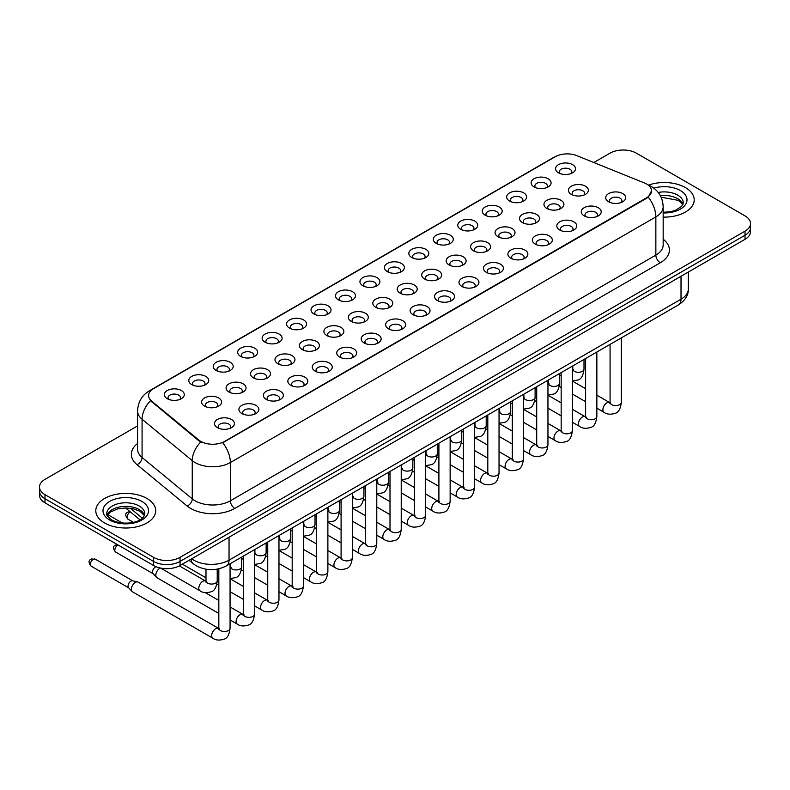 <?xml version="1.0" encoding="UTF-8"?>
<svg xmlns="http://www.w3.org/2000/svg" width="790" height="790" viewBox="0 0 790 790"><rect width="100%" height="100%" fill="white"/><g stroke="black" fill="none" stroke-linecap="round" stroke-linejoin="round"><path stroke-width="1.19" d="M534.03 186.924L534.03 186.924A9.984 5.767 180 0 1 534.04 178.777A9.984 5.767 180 0 1 548.161 178.777A9.984 5.767 180 0 1 548.161 186.924A9.984 5.767 180 0 1 534.03 186.924M546.522 187.694A6.241 3.604 0 0 0 547.342 185.907A6.241 3.604 0 0 0 545.515 183.359A6.241 3.604 0 0 0 538.711 182.579A6.241 3.604 0 0 0 534.86 185.907A6.241 3.604 0 0 0 535.669 187.694M509.58 201.045L509.58 201.045A9.984 5.767 180 0 1 509.58 192.888A9.984 5.767 180 0 1 523.711 192.888A9.984 5.767 180 0 1 523.711 201.045A9.984 5.767 180 0 1 509.58 201.045M522.072 201.806A6.241 3.604 0 0 0 522.891 200.028A6.241 3.604 0 0 0 521.054 197.48A6.241 3.604 0 0 0 514.26 196.7A6.241 3.604 0 0 0 510.399 200.028A6.241 3.604 0 0 0 511.219 201.806M485.129 215.166L485.129 215.166A9.984 5.767 180 0 1 485.129 207.01A9.984 5.767 180 0 1 499.25 207.01A9.984 5.767 180 0 1 499.25 215.166A9.984 5.767 180 0 1 485.129 215.166M497.611 215.927A6.241 3.604 0 0 0 498.431 214.139A6.241 3.604 0 0 0 496.604 211.592A6.241 3.604 0 0 0 489.8 210.811A6.241 3.604 0 0 0 485.949 214.139A6.241 3.604 0 0 0 486.768 215.927M460.679 229.278L460.679 229.278A9.984 5.767 180 0 1 460.679 221.131A9.984 5.767 180 0 1 474.8 221.131A9.984 5.767 180 0 1 474.8 229.278A9.984 5.767 180 0 1 460.679 229.278M473.161 230.048A6.241 3.604 0 0 0 473.98 228.261A6.241 3.604 0 0 0 472.153 225.713A6.241 3.604 0 0 0 465.35 224.933A6.241 3.604 0 0 0 461.498 228.261A6.241 3.604 0 0 0 462.318 230.048M436.228 243.399L436.228 243.399A9.984 5.767 180 0 1 436.228 235.242A9.984 5.767 180 0 1 450.349 235.242A9.984 5.767 180 0 1 450.349 243.399A9.984 5.767 180 0 1 436.228 243.399M448.71 244.159A6.241 3.604 0 0 0 449.53 242.382A6.241 3.604 0 0 0 447.703 239.834A6.241 3.604 0 0 0 440.899 239.054A6.241 3.604 0 0 0 437.048 242.382A6.241 3.604 0 0 0 437.867 244.159M411.768 257.52L411.768 257.52A9.984 5.767 180 0 1 411.768 249.364A9.984 5.767 180 0 1 425.899 249.364A9.984 5.767 180 0 1 425.899 257.52A9.984 5.767 180 0 1 411.768 257.52M424.26 258.281A6.241 3.604 0 0 0 425.079 256.493A6.241 3.604 0 0 0 423.252 253.946A6.241 3.604 0 0 0 416.449 253.165A6.241 3.604 0 0 0 412.597 256.493A6.241 3.604 0 0 0 413.407 258.281M387.317 271.632L387.317 271.632A9.984 5.767 180 0 1 387.317 263.475A9.984 5.767 180 0 1 401.448 263.475A9.984 5.767 180 0 1 401.448 271.632A9.984 5.767 180 0 1 387.317 271.632M399.809 272.402A6.241 3.604 0 0 0 400.629 270.615A6.241 3.604 0 0 0 398.792 268.067A6.241 3.604 0 0 0 391.998 267.287A6.241 3.604 0 0 0 388.137 270.615A6.241 3.604 0 0 0 388.957 272.402M362.867 285.753L362.867 285.753A9.984 5.767 180 0 1 362.867 277.596A9.984 5.767 180 0 1 376.988 277.596A9.984 5.767 180 0 1 376.988 285.753A9.984 5.767 180 0 1 362.867 285.753M375.349 286.513A6.241 3.604 0 0 0 376.168 284.736A6.241 3.604 0 0 0 374.341 282.188A6.241 3.604 0 0 0 367.538 281.398A6.241 3.604 0 0 0 363.686 284.736A6.241 3.604 0 0 0 364.506 286.513M338.416 299.864L338.416 299.864A9.984 5.767 180 0 1 338.416 291.717A9.984 5.767 180 0 1 352.538 291.717A9.984 5.767 180 0 1 352.538 299.864A9.984 5.767 180 0 1 338.416 299.864M350.898 300.635A6.241 3.604 0 0 0 351.718 298.847A6.241 3.604 0 0 0 349.891 296.299A6.241 3.604 0 0 0 343.087 295.519A6.241 3.604 0 0 0 339.236 298.847A6.241 3.604 0 0 0 340.056 300.635M313.966 313.986L313.966 313.986A9.984 5.767 180 0 1 313.966 305.829A9.984 5.767 180 0 1 328.087 305.829A9.984 5.767 180 0 1 328.087 313.986A9.984 5.767 180 0 1 313.966 313.986M326.448 314.746A6.241 3.604 0 0 0 327.267 312.968A6.241 3.604 0 0 0 325.441 310.421A6.241 3.604 0 0 0 318.637 309.641A6.241 3.604 0 0 0 314.785 312.968A6.241 3.604 0 0 0 315.605 314.746M289.505 328.107L289.505 328.107A9.984 5.767 180 0 1 289.505 319.95A9.984 5.767 180 0 1 303.637 319.95A9.984 5.767 180 0 1 303.637 328.107A9.984 5.767 180 0 1 289.505 328.107M301.997 328.867A6.241 3.604 0 0 0 302.817 327.08A6.241 3.604 0 0 0 300.99 324.532A6.241 3.604 0 0 0 294.186 323.752A6.241 3.604 0 0 0 290.335 327.08A6.241 3.604 0 0 0 291.145 328.867M265.055 342.218L265.055 342.218A9.984 5.767 180 0 1 265.055 334.071A9.984 5.767 180 0 1 279.186 334.071A9.984 5.767 180 0 1 279.186 342.218A9.984 5.767 180 0 1 265.055 342.218M277.547 342.988A6.241 3.604 0 0 0 278.366 341.201A6.241 3.604 0 0 0 276.53 338.653A6.241 3.604 0 0 0 269.736 337.873A6.241 3.604 0 0 0 265.875 341.201A6.241 3.604 0 0 0 266.694 342.988M240.604 356.339L240.604 356.339A9.984 5.767 180 0 1 240.604 348.183A9.984 5.767 180 0 1 254.726 348.183A9.984 5.767 180 0 1 254.726 356.339A9.984 5.767 180 0 1 240.604 356.339M253.086 357.1A6.241 3.604 0 0 0 253.906 355.322A6.241 3.604 0 0 0 252.079 352.775A6.241 3.604 0 0 0 245.275 351.994A6.241 3.604 0 0 0 241.424 355.322A6.241 3.604 0 0 0 242.244 357.1M216.154 370.461L216.154 370.461A9.984 5.767 180 0 1 216.154 362.304A9.984 5.767 180 0 1 230.275 362.304A9.984 5.767 180 0 1 230.275 370.461A9.984 5.767 180 0 1 216.154 370.461M228.636 371.221A6.241 3.604 0 0 0 229.456 369.434A6.241 3.604 0 0 0 227.629 366.886A6.241 3.604 0 0 0 220.825 366.106A6.241 3.604 0 0 0 216.974 369.434A6.241 3.604 0 0 0 217.793 371.221M191.703 384.572L191.703 384.572A9.984 5.767 180 0 1 191.703 376.415A9.984 5.767 180 0 1 205.825 376.415A9.984 5.767 180 0 1 205.825 384.572A9.984 5.767 180 0 1 191.703 384.572M204.185 385.342A6.241 3.604 0 0 0 205.005 383.555A6.241 3.604 0 0 0 203.178 381.007A6.241 3.604 0 0 0 196.374 380.227A6.241 3.604 0 0 0 192.523 383.555A6.241 3.604 0 0 0 193.343 385.342M167.243 398.693L167.243 398.693A9.984 5.767 180 0 1 167.243 390.537A9.984 5.767 180 0 1 181.374 390.537A9.984 5.767 180 0 1 181.374 398.693A9.984 5.767 180 0 1 167.243 398.693M179.735 399.454A6.241 3.604 0 0 0 180.555 397.676A6.241 3.604 0 0 0 178.728 395.128A6.241 3.604 0 0 0 171.924 394.338A6.241 3.604 0 0 0 168.063 397.676A6.241 3.604 0 0 0 168.882 399.454M558.49 172.812L558.49 172.812A9.984 5.767 180 0 1 558.49 164.656A9.984 5.767 180 0 1 572.612 164.656A9.984 5.767 180 0 1 572.612 172.812A9.984 5.767 180 0 1 558.49 172.812M570.973 173.573A6.241 3.604 0 0 0 571.792 171.795A6.241 3.604 0 0 0 569.965 169.248A6.241 3.604 0 0 0 563.161 168.458A6.241 3.604 0 0 0 559.31 171.795A6.241 3.604 0 0 0 560.13 173.573M546.877 208.461L546.877 208.461A9.984 5.767 180 0 1 546.877 200.305A9.984 5.767 180 0 1 560.999 200.305A9.984 5.767 180 0 1 560.999 208.461A9.984 5.767 180 0 1 546.877 208.461M559.369 209.222A6.241 3.604 0 0 0 560.179 207.444A6.241 3.604 0 0 0 558.352 204.896A6.241 3.604 0 0 0 551.548 204.116A6.241 3.604 0 0 0 547.697 207.444A6.241 3.604 0 0 0 548.517 209.222M522.427 222.583L522.427 222.583A9.984 5.767 180 0 1 522.427 214.426A9.984 5.767 180 0 1 536.548 214.426A9.984 5.767 180 0 1 536.548 222.583A9.984 5.767 180 0 1 522.427 222.583M534.909 223.343A6.241 3.604 0 0 0 535.729 221.556A6.241 3.604 0 0 0 533.902 219.008A6.241 3.604 0 0 0 527.098 218.228A6.241 3.604 0 0 0 523.247 221.556A6.241 3.604 0 0 0 524.066 223.343M497.976 236.694L497.976 236.694A9.984 5.767 180 0 1 497.976 228.537A9.984 5.767 180 0 1 512.098 228.537A9.984 5.767 180 0 1 512.098 236.694A9.984 5.767 180 0 1 497.976 236.694M510.458 237.464A6.241 3.604 0 0 0 511.278 235.677A6.241 3.604 0 0 0 509.451 233.129A6.241 3.604 0 0 0 502.647 232.349A6.241 3.604 0 0 0 498.796 235.677A6.241 3.604 0 0 0 499.616 237.464M473.526 250.815L473.526 250.815A9.984 5.767 180 0 1 473.526 242.658A9.984 5.767 180 0 1 487.647 242.658A9.984 5.767 180 0 1 487.647 250.815A9.984 5.767 180 0 1 473.526 250.815M486.008 251.576A6.241 3.604 0 0 0 486.828 249.798A6.241 3.604 0 0 0 485.001 247.25A6.241 3.604 0 0 0 478.197 246.46A6.241 3.604 0 0 0 474.346 249.798A6.241 3.604 0 0 0 475.155 251.576M449.066 264.926L449.066 264.926A9.984 5.767 180 0 1 449.066 256.78A9.984 5.767 180 0 1 463.197 256.78A9.984 5.767 180 0 1 463.197 264.926A9.984 5.767 180 0 1 449.066 264.926M461.558 265.697A6.241 3.604 0 0 0 462.377 263.909A6.241 3.604 0 0 0 460.54 261.362A6.241 3.604 0 0 0 453.746 260.582A6.241 3.604 0 0 0 449.885 263.909A6.241 3.604 0 0 0 450.705 265.697M424.615 279.048L424.615 279.048A9.984 5.767 180 0 1 424.615 270.891A9.984 5.767 180 0 1 438.736 270.891A9.984 5.767 180 0 1 438.736 279.048A9.984 5.767 180 0 1 424.615 279.048M437.107 279.818A6.241 3.604 0 0 0 437.917 278.031A6.241 3.604 0 0 0 436.09 275.483A6.241 3.604 0 0 0 429.286 274.703A6.241 3.604 0 0 0 425.435 278.031A6.241 3.604 0 0 0 426.254 279.818M400.165 293.169L400.165 293.169A9.984 5.767 180 0 1 400.165 285.012A9.984 5.767 180 0 1 414.286 285.012A9.984 5.767 180 0 1 414.286 293.169A9.984 5.767 180 0 1 400.165 293.169M412.647 293.929A6.241 3.604 0 0 0 413.466 292.152A6.241 3.604 0 0 0 411.639 289.594A6.241 3.604 0 0 0 404.836 288.814A6.241 3.604 0 0 0 400.984 292.152A6.241 3.604 0 0 0 401.804 293.929M375.714 307.28L375.714 307.28A9.984 5.767 180 0 1 375.714 299.134A9.984 5.767 180 0 1 389.835 299.134A9.984 5.767 180 0 1 389.835 307.28A9.984 5.767 180 0 1 375.714 307.28M388.196 308.051A6.241 3.604 0 0 0 389.016 306.263A6.241 3.604 0 0 0 387.189 303.716A6.241 3.604 0 0 0 380.385 302.935A6.241 3.604 0 0 0 376.534 306.263A6.241 3.604 0 0 0 377.353 308.051M351.264 321.402L351.264 321.402A9.984 5.767 180 0 1 351.264 313.245A9.984 5.767 180 0 1 365.385 313.245A9.984 5.767 180 0 1 365.385 321.402A9.984 5.767 180 0 1 351.264 321.402M363.746 322.162A6.241 3.604 0 0 0 364.565 320.385A6.241 3.604 0 0 0 362.738 317.837A6.241 3.604 0 0 0 355.935 317.057A6.241 3.604 0 0 0 352.083 320.385A6.241 3.604 0 0 0 352.893 322.162M326.803 335.523L326.803 335.523A9.984 5.767 180 0 1 326.803 327.366A9.984 5.767 180 0 1 340.934 327.366A9.984 5.767 180 0 1 340.934 335.523A9.984 5.767 180 0 1 326.803 335.523M339.295 336.283A6.241 3.604 0 0 0 340.115 334.496A6.241 3.604 0 0 0 338.278 331.948A6.241 3.604 0 0 0 331.484 331.168A6.241 3.604 0 0 0 327.623 334.496A6.241 3.604 0 0 0 328.443 336.283M302.353 349.634L302.353 349.634A9.984 5.767 180 0 1 302.353 341.478A9.984 5.767 180 0 1 316.474 341.478A9.984 5.767 180 0 1 316.474 349.634A9.984 5.767 180 0 1 302.353 349.634M314.845 350.404A6.241 3.604 0 0 0 315.654 348.617A6.241 3.604 0 0 0 313.828 346.069A6.241 3.604 0 0 0 307.024 345.289A6.241 3.604 0 0 0 303.172 348.617A6.241 3.604 0 0 0 303.992 350.404M277.902 363.756L277.902 363.756A9.984 5.767 180 0 1 277.902 355.599A9.984 5.767 180 0 1 292.024 355.599A9.984 5.767 180 0 1 292.024 363.756A9.984 5.767 180 0 1 277.902 363.756M290.384 364.516A6.241 3.604 0 0 0 291.204 362.738A6.241 3.604 0 0 0 289.377 360.191A6.241 3.604 0 0 0 282.573 359.401A6.241 3.604 0 0 0 278.722 362.738A6.241 3.604 0 0 0 279.541 364.516M253.452 377.867L253.452 377.867A9.984 5.767 180 0 1 253.452 369.72A9.984 5.767 180 0 1 267.573 369.72A9.984 5.767 180 0 1 267.573 377.867A9.984 5.767 180 0 1 253.452 377.867M265.934 378.637A6.241 3.604 0 0 0 266.753 376.85A6.241 3.604 0 0 0 264.926 374.302A6.241 3.604 0 0 0 258.123 373.522A6.241 3.604 0 0 0 254.271 376.85A6.241 3.604 0 0 0 255.091 378.637M229.001 391.988L229.001 391.988A9.984 5.767 180 0 1 229.001 383.831A9.984 5.767 180 0 1 243.123 383.831A9.984 5.767 180 0 1 243.123 391.988A9.984 5.767 180 0 1 229.001 391.988M241.483 392.758A6.241 3.604 0 0 0 242.303 390.971A6.241 3.604 0 0 0 240.476 388.423A6.241 3.604 0 0 0 233.672 387.643A6.241 3.604 0 0 0 229.821 390.971A6.241 3.604 0 0 0 230.631 392.758M204.541 406.109L204.541 406.109A9.984 5.767 180 0 1 204.541 397.953A9.984 5.767 180 0 1 218.672 397.953A9.984 5.767 180 0 1 218.672 406.109A9.984 5.767 180 0 1 204.541 406.109M217.033 406.87A6.241 3.604 0 0 0 217.852 405.092A6.241 3.604 0 0 0 216.016 402.535A6.241 3.604 0 0 0 209.222 401.755A6.241 3.604 0 0 0 205.361 405.092A6.241 3.604 0 0 0 206.18 406.87M571.328 194.34L571.328 194.34A9.984 5.767 180 0 1 571.328 186.193A9.984 5.767 180 0 1 585.459 186.193A9.984 5.767 180 0 1 585.459 194.34A9.984 5.767 180 0 1 571.328 194.34M583.82 195.11A6.241 3.604 0 0 0 584.639 193.323A6.241 3.604 0 0 0 582.803 190.775A6.241 3.604 0 0 0 576.009 189.995A6.241 3.604 0 0 0 572.148 193.323A6.241 3.604 0 0 0 572.967 195.11M584.175 215.877L584.175 215.877A9.984 5.767 180 0 1 584.175 207.721A9.984 5.767 180 0 1 598.297 207.721A9.984 5.767 180 0 1 598.297 215.877A9.984 5.767 180 0 1 584.175 215.877M596.657 216.638A6.241 3.604 0 0 0 597.477 214.86A6.241 3.604 0 0 0 595.65 212.312A6.241 3.604 0 0 0 588.846 211.532A6.241 3.604 0 0 0 584.995 214.86A6.241 3.604 0 0 0 585.815 216.638M559.725 229.999L559.725 229.999A9.984 5.767 180 0 1 559.725 221.842A9.984 5.767 180 0 1 573.846 221.842A9.984 5.767 180 0 1 573.846 229.999A9.984 5.767 180 0 1 559.725 229.999M572.207 230.759A6.241 3.604 0 0 0 573.027 228.972A6.241 3.604 0 0 0 571.2 226.424A6.241 3.604 0 0 0 564.396 225.644A6.241 3.604 0 0 0 560.544 228.972A6.241 3.604 0 0 0 561.364 230.759M535.274 244.11L535.274 244.11A9.984 5.767 180 0 1 535.274 235.953A9.984 5.767 180 0 1 549.396 235.953A9.984 5.767 180 0 1 549.396 244.11A9.984 5.767 180 0 1 535.274 244.11M547.756 244.88A6.241 3.604 0 0 0 548.576 243.093A6.241 3.604 0 0 0 546.749 240.545A6.241 3.604 0 0 0 539.945 239.765A6.241 3.604 0 0 0 536.094 243.093A6.241 3.604 0 0 0 536.914 244.88M510.814 258.231L510.814 258.231A9.984 5.767 180 0 1 510.814 250.075A9.984 5.767 180 0 1 524.945 250.075A9.984 5.767 180 0 1 524.945 258.231A9.984 5.767 180 0 1 510.814 258.231M523.306 258.992A6.241 3.604 0 0 0 524.125 257.214A6.241 3.604 0 0 0 522.299 254.666A6.241 3.604 0 0 0 515.495 253.876A6.241 3.604 0 0 0 511.634 257.214A6.241 3.604 0 0 0 512.453 258.992M486.363 272.343L486.363 272.343A9.984 5.767 180 0 1 486.363 264.196A9.984 5.767 180 0 1 500.495 264.196A9.984 5.767 180 0 1 500.495 272.343A9.984 5.767 180 0 1 486.363 272.343M498.855 273.113A6.241 3.604 0 0 0 499.665 271.325A6.241 3.604 0 0 0 497.838 268.778A6.241 3.604 0 0 0 491.034 267.998A6.241 3.604 0 0 0 487.183 271.325A6.241 3.604 0 0 0 488.003 273.113M461.913 286.464L461.913 286.464A9.984 5.767 180 0 1 461.913 278.307A9.984 5.767 180 0 1 476.034 278.307A9.984 5.767 180 0 1 476.034 286.464A9.984 5.767 180 0 1 461.913 286.464M474.395 287.224A6.241 3.604 0 0 0 475.215 285.447A6.241 3.604 0 0 0 473.388 282.899A6.241 3.604 0 0 0 466.584 282.119A6.241 3.604 0 0 0 462.733 285.447A6.241 3.604 0 0 0 463.552 287.224M437.463 300.585L437.463 300.585A9.984 5.767 180 0 1 437.463 292.428A9.984 5.767 180 0 1 451.584 292.428A9.984 5.767 180 0 1 451.584 300.585A9.984 5.767 180 0 1 437.463 300.585M449.945 301.346A6.241 3.604 0 0 0 450.764 299.558A6.241 3.604 0 0 0 448.937 297.01A6.241 3.604 0 0 0 442.133 296.23A6.241 3.604 0 0 0 438.282 299.558A6.241 3.604 0 0 0 439.102 301.346M413.012 314.697L413.012 314.697A9.984 5.767 180 0 1 413.012 306.55A9.984 5.767 180 0 1 427.133 306.55A9.984 5.767 180 0 1 427.133 314.697A9.984 5.767 180 0 1 413.012 314.697M425.494 315.467A6.241 3.604 0 0 0 426.314 313.679A6.241 3.604 0 0 0 424.487 311.132A6.241 3.604 0 0 0 417.683 310.351A6.241 3.604 0 0 0 413.832 313.679A6.241 3.604 0 0 0 414.651 315.467M388.552 328.818L388.552 328.818A9.984 5.767 180 0 1 388.552 320.661A9.984 5.767 180 0 1 402.683 320.661A9.984 5.767 180 0 1 402.683 328.818A9.984 5.767 180 0 1 388.552 328.818M401.043 329.578A6.241 3.604 0 0 0 401.863 327.801A6.241 3.604 0 0 0 400.036 325.253A6.241 3.604 0 0 0 393.232 324.473A6.241 3.604 0 0 0 389.371 327.801A6.241 3.604 0 0 0 390.191 329.578M364.101 342.939L364.101 342.939A9.984 5.767 180 0 1 364.101 334.782A9.984 5.767 180 0 1 378.232 334.782A9.984 5.767 180 0 1 378.232 342.939A9.984 5.767 180 0 1 364.101 342.939M376.593 343.699A6.241 3.604 0 0 0 377.403 341.912A6.241 3.604 0 0 0 375.576 339.364A6.241 3.604 0 0 0 368.772 338.584A6.241 3.604 0 0 0 364.921 341.912A6.241 3.604 0 0 0 365.74 343.699M339.651 357.05L339.651 357.05A9.984 5.767 180 0 1 339.651 348.894A9.984 5.767 180 0 1 353.772 348.894A9.984 5.767 180 0 1 353.772 357.05A9.984 5.767 180 0 1 339.651 357.05M352.133 357.821A6.241 3.604 0 0 0 352.952 356.033A6.241 3.604 0 0 0 351.125 353.486A6.241 3.604 0 0 0 344.322 352.705A6.241 3.604 0 0 0 340.47 356.033A6.241 3.604 0 0 0 341.29 357.821M315.2 371.172L315.2 371.172A9.984 5.767 180 0 1 315.2 363.015A9.984 5.767 180 0 1 329.321 363.015A9.984 5.767 180 0 1 329.321 371.172A9.984 5.767 180 0 1 315.2 371.172M327.682 371.932A6.241 3.604 0 0 0 328.502 370.154A6.241 3.604 0 0 0 326.675 367.607A6.241 3.604 0 0 0 319.871 366.817A6.241 3.604 0 0 0 316.02 370.154A6.241 3.604 0 0 0 316.839 371.932M290.75 385.283L290.75 385.283A9.984 5.767 180 0 1 290.75 377.136A9.984 5.767 180 0 1 304.871 377.136A9.984 5.767 180 0 1 304.871 385.283A9.984 5.767 180 0 1 290.75 385.283M303.232 386.053A6.241 3.604 0 0 0 304.051 384.266A6.241 3.604 0 0 0 302.224 381.718A6.241 3.604 0 0 0 295.421 380.938A6.241 3.604 0 0 0 291.569 384.266A6.241 3.604 0 0 0 292.389 386.053M266.289 399.404L266.289 399.404A9.984 5.767 180 0 1 266.289 391.248A9.984 5.767 180 0 1 280.42 391.248A9.984 5.767 180 0 1 280.42 399.404A9.984 5.767 180 0 1 266.289 399.404M278.781 400.165A6.241 3.604 0 0 0 279.601 398.387A6.241 3.604 0 0 0 277.774 395.839A6.241 3.604 0 0 0 270.97 395.059A6.241 3.604 0 0 0 267.109 398.387A6.241 3.604 0 0 0 267.928 400.165M241.839 413.526L241.839 413.526A9.984 5.767 180 0 1 241.839 405.369A9.984 5.767 180 0 1 255.97 405.369A9.984 5.767 180 0 1 255.97 413.526A9.984 5.767 180 0 1 241.839 413.526M254.331 414.286A6.241 3.604 0 0 0 255.14 412.499A6.241 3.604 0 0 0 253.314 409.951A6.241 3.604 0 0 0 246.51 409.171A6.241 3.604 0 0 0 242.658 412.499A6.241 3.604 0 0 0 243.478 414.286M217.388 427.637L217.388 427.637A9.984 5.767 180 0 1 217.388 419.49A9.984 5.767 180 0 1 231.51 419.49A9.984 5.767 180 0 1 231.51 427.637A9.984 5.767 180 0 1 217.388 427.637M229.87 428.407A6.241 3.604 0 0 0 230.69 426.62A6.241 3.604 0 0 0 228.863 424.072A6.241 3.604 0 0 0 222.059 423.292A6.241 3.604 0 0 0 218.208 426.62A6.241 3.604 0 0 0 219.028 428.407M608.626 201.756L608.626 201.756A9.984 5.767 180 0 1 608.626 193.609A9.984 5.767 180 0 1 622.757 193.609A9.984 5.767 180 0 1 622.757 201.756A9.984 5.767 180 0 1 608.626 201.756M621.118 202.526A6.241 3.604 0 0 0 621.937 200.739A6.241 3.604 0 0 0 620.101 198.191A6.241 3.604 0 0 0 613.307 197.411A6.241 3.604 0 0 0 609.446 200.739A6.241 3.604 0 0 0 610.265 202.526M644.334 182.934A16.857 9.727 180 0 1 646.585 184.021A16.857 9.727 180 0 1 651.523 190.904A16.857 9.727 180 0 1 646.585 197.786L224.627 441.403A16.857 9.727 180 0 1 198.902 440.099L151.641 401.132A16.857 9.727 180 0 1 148.589 395.553A16.857 9.727 180 0 1 153.527 388.67L555.251 156.736A16.857 9.727 180 0 1 576.838 155.65L644.334 182.934M685.434 187.595A29.961 17.301 0 0 0 648.501 185.107A29.961 17.301 0 0 1 685.434 187.595A29.961 17.301 0 0 1 694.203 199.821A29.961 17.301 0 0 0 685.434 187.595M146.94 498.48A29.961 17.301 0 0 0 114.293 494.738A29.961 17.301 0 0 0 95.797 510.715A29.961 17.301 0 0 0 104.566 522.95A29.961 17.301 0 0 0 137.223 526.693A29.961 17.301 0 0 0 155.719 510.715A29.961 17.301 0 0 0 146.94 498.48A29.961 17.301 0 0 0 114.293 494.738A29.961 17.301 0 0 0 95.797 510.715A29.961 17.301 0 0 0 104.566 522.95A29.961 17.301 0 0 0 137.223 526.693A29.961 17.301 0 0 0 155.719 510.715A29.961 17.301 0 0 0 146.94 498.48M651.523 190.904L648.225 197.095L646.585 198.29L222.731 442.756A21.844 12.61 60 0 1 230.364 462.555A24.964 14.418 180 0 1 195.051 462.555A24.964 14.418 180 0 1 192.256 460.629L142.082 419.263A24.964 14.418 180 0 1 137.569 410.988L137.569 449.214A24.964 14.418 0 0 0 142.082 457.489L192.256 498.855A24.964 14.418 0 0 0 195.051 500.781A24.964 14.418 0 0 0 230.364 500.781L655.858 255.121A24.964 14.418 0 0 0 663.165 244.93L663.165 206.703A24.964 14.418 180 0 1 655.858 216.894A21.844 12.61 -120 0 0 648.225 197.095M137.569 425.919L44.981 479.372A18.723 10.813 0 0 0 39.5 487.015L39.5 495.172A18.723 10.813 0 0 0 44.981 502.815L153.566 565.502L153.566 561.423A18.723 10.813 0 0 0 180.051 561.423L745.019 235.242A18.723 10.813 0 0 0 750.5 227.599A18.723 10.813 0 0 1 745.019 235.242L180.051 561.423A18.723 10.813 0 0 1 153.566 561.423L44.981 498.737L153.566 561.423L153.566 557.345A18.723 10.813 0 0 0 180.051 557.345L745.019 231.164A18.723 10.813 0 0 0 750.5 223.521A18.723 10.813 0 0 0 745.019 215.877L636.434 153.191A18.723 10.813 0 0 0 609.949 153.191L593.813 162.513M39.5 491.094A18.723 10.813 0 0 0 44.981 498.737A18.723 10.813 0 0 1 39.5 491.094M202.694 442.756L198.902 440.84L150.505 400.718A21.844 14.615 129.5 0 0 142.082 419.263L142.082 457.489A6.241 4.177 -50.5 0 1 136.976 464.648A31.215 18.022 180 0 1 137.569 443.506M663.165 217.112A29.961 17.301 0 0 0 694.203 199.821A29.961 17.301 0 0 1 663.165 217.112M39.5 487.015A18.723 10.813 0 0 0 44.981 494.659L153.566 557.345M153.566 565.502A18.723 10.813 0 0 0 180.051 565.502L745.019 239.321A18.723 10.813 0 0 0 750.5 231.677L750.5 223.521M218.83 613.445L156.983 577.737A5.619 3.239 -60 0 1 156.529 577.371A5.619 3.239 -60 0 1 155.818 575.16A5.619 3.239 -60 0 1 159.787 568.287A5.619 3.239 -60 0 1 160.35 568.01M153.349 573.836A4.059 2.34 -60 0 1 153.023 573.57A4.059 2.34 -60 0 1 152.51 571.98A4.059 2.34 -60 0 1 155.373 567.013A4.059 2.34 -60 0 1 156.055 566.707M230.068 563.784L230.068 628.248C229.297 634.765 227.273 638.409 224.005 639.179C219.363 640.611 215.64 640.285 212.816 638.202L132.523 591.848A5.619 3.239 -60 0 1 132.078 591.493A5.619 3.239 -60 0 1 131.367 589.281A5.619 3.239 -60 0 1 135.337 582.398A5.619 3.239 -60 0 1 137.608 581.914A5.619 3.239 -60 0 1 138.141 582.121L219.571 628.929M128.889 587.957A4.059 2.34 -60 0 1 128.563 587.691A4.059 2.34 -60 0 1 128.049 586.091A4.059 2.34 -60 0 1 130.923 581.124A4.059 2.34 -60 0 1 132.562 580.778L137.608 581.914M224.627 441.403L224.627 441.906M198.902 440.099L198.902 440.84M151.641 401.132L151.641 401.873M646.585 197.786L646.585 198.29M234.778 508.424A6.241 3.604 60 0 1 230.364 500.781L230.364 462.555L655.858 216.894L655.858 255.121A6.241 3.604 60 0 0 660.272 262.764L234.778 508.424A31.215 18.022 180 0 1 190.637 508.424A31.215 18.022 180 0 1 187.141 506.015L136.976 464.648M663.165 206.703C662.751 197.727 658.801 190.992 651.335 186.509L648.175 184.969A21.844 10.23 112 0 0 647.889 184.86M151.67 389.944A21.844 12.61 -120 0 0 149.409 390.793C141.943 395.286 137.993 402.011 137.569 410.988M149.409 390.793L553.425 157.546A21.844 12.61 60 0 1 555.074 156.845M200.769 441.995A21.844 14.615 129.5 0 0 192.256 460.629L192.256 498.855A6.241 4.177 -50.5 0 1 187.141 506.015M663.165 239.212A31.215 18.022 180 0 1 660.272 262.764M180.051 557.345L180.051 565.502M745.019 231.164L745.019 239.321M44.981 494.659L44.981 502.815M191.664 558.797A24.964 14.418 0 0 0 193.728 560.149A24.964 14.418 0 0 0 229.041 560.149L681.019 299.203A24.964 14.418 0 0 0 688.327 289.012C688.515 295.213 685.207 300.516 678.432 304.92L226.453 565.867A12.482 7.209 60 0 0 229.041 560.149L229.041 537.22M681.019 276.273L681.019 299.203A12.482 7.209 60 0 1 678.432 304.92M190.983 559.192A12.482 8.354 129.5 0 0 193.214 563.724L189.057 560.298M130.301 508.227L142.338 518.161M621.305 337.903L621.305 402.367A5.619 3.239 180 0 1 619.409 404.796A5.619 3.239 180 0 1 611.717 404.658A5.619 3.239 180 0 1 610.077 402.367L609.89 403.581L610.394 403.157M621.305 402.367C620.535 408.884 618.521 412.528 615.252 413.298C610.611 414.73 606.878 414.404 604.054 412.321A5.619 3.239 -60 0 1 603.195 407.828A5.619 3.239 -60 0 1 606.858 402.87A5.619 3.239 -60 0 1 607.115 402.742A5.619 3.239 -60 0 1 609.673 402.594L610.808 403.048M584.008 359.43L584.008 369.058A5.619 3.239 180 0 1 582.112 371.488A5.619 3.239 180 0 1 574.419 371.349A5.619 3.239 180 0 1 572.78 369.058L572.78 365.918M596.855 352.014L596.855 416.478A5.619 3.239 180 0 1 594.949 418.917A5.619 3.239 180 0 1 587.266 418.779A5.619 3.239 180 0 1 585.617 416.478L585.439 417.693L585.943 417.278M596.855 416.478C596.085 423.006 594.07 426.649 590.792 427.41C586.15 428.851 582.428 428.526 579.603 426.442A5.619 3.239 -60 0 1 578.744 421.939A5.619 3.239 -60 0 1 582.408 416.992A5.619 3.239 -60 0 1 582.664 416.853A5.619 3.239 -60 0 1 585.222 416.715L586.358 417.16M572.404 366.135L572.404 430.599A5.619 3.239 180 0 1 570.499 433.029A5.619 3.239 180 0 1 562.816 432.89A5.619 3.239 180 0 1 561.167 430.599L560.989 431.814L561.493 431.399M572.404 430.599C571.634 437.127 569.61 440.771 566.341 441.531C561.7 442.963 557.967 442.647 555.153 440.563A5.619 3.239 -60 0 1 554.284 436.06A5.619 3.239 -60 0 1 557.957 431.113A5.619 3.239 -60 0 1 558.204 430.975A5.619 3.239 -60 0 1 560.772 430.827L561.907 431.281M547.954 380.257L547.954 444.721A5.619 3.239 180 0 1 546.048 447.15A5.619 3.239 180 0 1 538.365 447.012A5.619 3.239 180 0 1 536.716 444.721L536.538 445.925L537.042 445.511M547.954 444.721C547.184 451.238 545.159 454.882 541.891 455.652C537.249 457.084 533.517 456.758 530.692 454.675A5.619 3.239 -60 0 1 529.833 450.172A5.619 3.239 -60 0 1 533.507 445.224A5.619 3.239 -60 0 1 533.754 445.096A5.619 3.239 -60 0 1 536.311 444.948L537.457 445.402M523.494 394.368L523.494 458.832A5.619 3.239 180 0 1 521.598 461.271A5.619 3.239 180 0 1 513.905 461.123A5.619 3.239 180 0 1 512.266 458.832L512.078 460.047L512.582 459.632M523.494 458.832C522.733 465.359 520.709 469.003 517.44 469.764C512.799 471.205 509.066 470.88 506.242 468.796A5.619 3.239 -60 0 1 505.383 464.293A5.619 3.239 -60 0 1 509.056 459.346A5.619 3.239 -60 0 1 509.303 459.207A5.619 3.239 -60 0 1 511.861 459.069L513.006 459.513M559.557 373.551L559.557 383.17A5.619 3.239 180 0 1 557.661 385.609A5.619 3.239 180 0 1 549.968 385.471A5.619 3.239 180 0 1 548.319 383.17L548.319 380.039M535.106 387.673L535.106 397.291A5.619 3.239 180 0 1 533.201 399.72A5.619 3.239 180 0 1 525.518 399.582A5.619 3.239 180 0 1 523.869 397.291L523.869 394.161M510.656 401.784L510.656 411.412A5.619 3.239 180 0 1 508.75 413.841A5.619 3.239 180 0 1 501.067 413.703A5.619 3.239 180 0 1 499.418 411.412L499.418 408.272M682.955 204.452A19.029 10.981 0 0 0 677.692 198.685A19.029 10.981 0 0 0 660.351 195.693M663.165 212.263L670.058 211.799L675.223 210.436L681.711 206.388L683.271 202.882A19.029 10.981 0 0 0 677.692 195.11A19.029 10.981 0 0 0 658.218 192.464M663.165 212.954A22.772 13.144 0 0 0 685.068 205.143A22.772 13.144 0 0 0 680.348 190.528A22.772 13.144 0 0 0 653.804 188.139M144.461 515.347A19.029 10.981 0 0 0 139.208 509.57A19.029 10.981 0 0 0 120.11 506.854A19.029 10.981 0 0 0 107.045 515.347M139.208 506.005A19.029 10.981 0 0 0 118.48 503.625A19.029 10.981 0 0 0 106.729 513.776C105.732 514.359 107.331 516.374 111.528 519.83C121.305 525.548 143.059 523.948 144.787 513.776A19.029 10.981 0 0 0 139.208 506.005M109.652 520.008A22.772 13.144 0 0 0 141.854 520.008A22.772 13.144 0 0 0 141.854 501.423A22.772 13.144 0 0 0 109.652 501.423A22.772 13.144 0 0 0 109.652 520.008M499.043 408.489L499.043 472.953A5.619 3.239 180 0 1 497.147 475.382A5.619 3.239 180 0 1 489.454 475.244A5.619 3.239 180 0 1 487.805 472.953L487.628 474.168L488.131 473.753M499.043 472.953C498.273 479.471 496.258 483.115 492.99 483.885C488.348 485.317 484.616 484.991 481.791 482.917A5.619 3.239 -60 0 1 480.932 478.414A5.619 3.239 -60 0 1 484.596 473.457A5.619 3.239 -60 0 1 484.853 473.329A5.619 3.239 -60 0 1 487.41 473.18L488.546 473.635M474.593 422.611L474.593 487.065A5.619 3.239 180 0 1 472.687 489.504A5.619 3.239 180 0 1 465.004 489.365A5.619 3.239 180 0 1 463.355 487.065L463.177 488.279L463.681 487.865M474.593 487.065C473.822 493.592 471.808 497.236 468.529 497.996C463.888 499.438 460.165 499.112 457.341 497.029A5.619 3.239 -60 0 1 456.482 492.526A5.619 3.239 -60 0 1 460.145 487.578A5.619 3.239 -60 0 1 460.402 487.44A5.619 3.239 -60 0 1 462.96 487.302L464.095 487.746M450.142 436.722L450.142 501.186A5.619 3.239 180 0 1 448.236 503.615A5.619 3.239 180 0 1 440.553 503.477A5.619 3.239 180 0 1 438.904 501.186L438.726 502.401L439.23 501.986M450.142 501.186C449.372 507.713 447.347 511.357 444.079 512.118C439.438 513.549 435.705 513.233 432.89 511.15A5.619 3.239 -60 0 1 432.021 506.647A5.619 3.239 -60 0 1 435.695 501.699A5.619 3.239 -60 0 1 435.942 501.561A5.619 3.239 -60 0 1 438.499 501.413L439.645 501.867M486.206 415.905L486.206 425.524A5.619 3.239 180 0 1 484.3 427.963A5.619 3.239 180 0 1 476.607 427.825A5.619 3.239 180 0 1 474.968 425.524L474.968 422.393M461.745 430.017L461.745 439.645A5.619 3.239 180 0 1 459.849 442.074A5.619 3.239 180 0 1 452.156 441.936A5.619 3.239 180 0 1 450.517 439.645L450.517 436.505M437.295 444.138L437.295 453.766A5.619 3.239 180 0 1 435.399 456.195A5.619 3.239 180 0 1 427.706 456.057A5.619 3.239 180 0 1 426.057 453.766L426.057 450.626M425.692 450.843L425.692 515.307A5.619 3.239 180 0 1 423.786 517.736A5.619 3.239 180 0 1 416.103 517.598A5.619 3.239 180 0 1 414.454 515.307L414.276 516.522L414.77 516.097M425.692 515.307C424.921 521.825 422.897 525.469 419.628 526.239C414.987 527.671 411.254 527.345 408.43 525.261A5.619 3.239 -60 0 1 407.571 520.768A5.619 3.239 -60 0 1 411.244 515.811A5.619 3.239 -60 0 1 411.491 515.682A5.619 3.239 -60 0 1 414.049 515.534L415.194 515.989M401.231 464.954L401.231 529.418A5.619 3.239 180 0 1 399.335 531.858A5.619 3.239 180 0 1 391.643 531.719A5.619 3.239 180 0 1 390.003 529.418L389.816 530.633L390.319 530.218M401.231 529.418C400.461 535.946 398.446 539.59 395.178 540.35C390.537 541.792 386.804 541.466 383.979 539.382A5.619 3.239 -60 0 1 383.12 534.879A5.619 3.239 -60 0 1 386.794 529.932A5.619 3.239 -60 0 1 387.041 529.794A5.619 3.239 -60 0 1 389.598 529.656L390.744 530.1M376.781 479.076L376.781 543.54A5.619 3.239 180 0 1 374.885 545.969A5.619 3.239 180 0 1 367.192 545.831A5.619 3.239 180 0 1 365.543 543.54L365.365 544.754L365.869 544.34M376.781 543.54C376.01 550.067 373.996 553.711 370.727 554.471C366.086 555.903 362.353 555.587 359.529 553.504A5.619 3.239 -60 0 1 358.67 549.001A5.619 3.239 -60 0 1 362.334 544.053A5.619 3.239 -60 0 1 362.59 543.915A5.619 3.239 -60 0 1 365.148 543.767L366.284 544.221M352.33 493.197L352.33 557.661A5.619 3.239 180 0 1 350.424 560.09A5.619 3.239 180 0 1 342.741 559.952A5.619 3.239 180 0 1 341.092 557.661L340.915 558.866L341.418 558.451M352.33 557.661C351.56 564.179 349.536 567.822 346.267 568.593C341.626 570.024 337.903 569.699 335.079 567.615A5.619 3.239 -60 0 1 334.219 563.112A5.619 3.239 -60 0 1 337.883 558.165A5.619 3.239 -60 0 1 338.13 558.026A5.619 3.239 -60 0 1 340.697 557.888L341.833 558.342M327.88 507.308L327.88 571.772A5.619 3.239 180 0 1 325.974 574.212A5.619 3.239 180 0 1 318.291 574.063A5.619 3.239 180 0 1 316.642 571.772L316.464 572.987L316.968 572.572M327.88 571.772C327.109 578.3 325.085 581.944 321.816 582.704C317.175 584.146 313.442 583.82 310.628 581.736A5.619 3.239 -60 0 1 309.759 577.233A5.619 3.239 -60 0 1 313.433 572.286A5.619 3.239 -60 0 1 313.679 572.148A5.619 3.239 -60 0 1 316.237 572.009L317.382 572.454M412.844 458.259L412.844 467.878A5.619 3.239 180 0 1 410.938 470.317A5.619 3.239 180 0 1 403.256 470.169A5.619 3.239 180 0 1 401.606 467.878L401.606 464.747M388.394 472.371L388.394 481.999A5.619 3.239 180 0 1 386.488 484.428A5.619 3.239 180 0 1 378.805 484.29A5.619 3.239 180 0 1 377.156 481.999L377.156 478.859M363.943 486.492L363.943 496.11A5.619 3.239 180 0 1 362.037 498.549A5.619 3.239 180 0 1 354.345 498.411A5.619 3.239 180 0 1 352.705 496.11L352.705 492.98M339.483 500.613L339.483 510.231A5.619 3.239 180 0 1 337.587 512.661A5.619 3.239 180 0 1 329.894 512.522A5.619 3.239 180 0 1 328.255 510.231L328.255 507.091M315.032 514.725L315.032 524.353A5.619 3.239 180 0 1 313.136 526.782A5.619 3.239 180 0 1 305.444 526.644A5.619 3.239 180 0 1 303.795 524.353L303.795 521.212M303.429 521.43L303.429 585.894A5.619 3.239 180 0 1 301.523 588.323A5.619 3.239 180 0 1 293.831 588.185A5.619 3.239 180 0 1 292.191 585.894L292.014 587.108L292.507 586.694M303.429 585.894C302.659 592.411 300.635 596.055 297.366 596.825C292.725 598.257 288.992 597.931 286.168 595.857A5.619 3.239 -60 0 1 285.309 591.355A5.619 3.239 -60 0 1 288.982 586.397A5.619 3.239 -60 0 1 289.229 586.269A5.619 3.239 -60 0 1 291.787 586.121L292.932 586.575M278.969 535.551L278.969 600.005A5.619 3.239 180 0 1 277.073 602.444A5.619 3.239 180 0 1 269.38 602.306A5.619 3.239 180 0 1 267.741 600.005L267.553 601.22L268.057 600.805M278.969 600.005C278.199 606.532 276.184 610.176 272.915 610.937C268.274 612.378 264.541 612.053 261.717 609.969A5.619 3.239 -60 0 1 260.858 605.466A5.619 3.239 -60 0 1 264.531 600.519A5.619 3.239 -60 0 1 264.778 600.38A5.619 3.239 -60 0 1 267.336 600.242L268.481 600.686M117.236 544.527L115.656 545.041A4.059 2.34 60 0 1 117.68 545.248A4.059 2.34 -60 0 1 118.115 545.031M254.518 549.662L254.518 614.126A5.619 3.239 180 0 1 252.622 616.556A5.619 3.239 180 0 1 244.93 616.417A5.619 3.239 180 0 1 243.281 614.126L243.103 615.341L243.606 614.926M254.518 614.126C253.748 620.654 251.733 624.298 248.455 625.058C243.824 626.49 240.091 626.174 237.267 624.09A5.619 3.239 -60 0 1 236.408 619.587A5.619 3.239 -60 0 1 240.071 614.64A5.619 3.239 -60 0 1 240.328 614.501A5.619 3.239 -60 0 1 242.886 614.353L244.021 614.808M153.161 573.728L115.656 552.072A4.059 2.34 -60 0 1 115.034 548.823A4.059 2.34 -60 0 1 117.68 545.248M93.23 559.36A4.059 2.34 -60 0 1 95.254 559.162L91.196 559.162A4.059 2.34 60 0 1 93.23 559.36A4.059 2.34 -60 0 0 90.574 562.944A4.059 2.34 -60 0 0 91.196 566.193L128.711 587.849M230.068 628.248A5.619 3.239 180 0 1 228.162 630.677A5.619 3.239 180 0 1 220.479 630.538A5.619 3.239 180 0 1 218.83 628.248L218.652 629.462L219.156 629.038M212.816 638.202A5.619 3.239 -60 0 1 211.957 633.708A5.619 3.239 -60 0 1 215.621 628.751A5.619 3.239 -60 0 1 215.868 628.623A5.619 3.239 -60 0 1 218.435 628.475M290.582 528.846L290.582 538.464A5.619 3.239 180 0 1 288.676 540.903A5.619 3.239 180 0 1 280.993 540.765A5.619 3.239 180 0 1 279.344 538.464L279.344 535.334M266.131 542.957L266.131 552.585A5.619 3.239 180 0 1 264.225 555.014A5.619 3.239 180 0 1 256.543 554.876A5.619 3.239 180 0 1 254.894 552.585L254.894 549.445M129.945 511.555L127.881 512.098A4.059 2.34 60 0 1 129.906 512.295A4.059 2.34 -60 0 1 130.508 512.019M241.681 557.078L241.681 566.707A5.619 3.239 180 0 1 239.775 569.136A5.619 3.239 180 0 1 232.082 568.998A5.619 3.239 180 0 1 230.443 566.707L230.443 563.566M133.411 522.318L127.881 519.119A4.059 2.34 -60 0 1 127.259 515.87A4.059 2.34 -60 0 1 129.906 512.295M217.22 569.146L217.22 580.818A5.619 3.239 180 0 1 215.324 583.257A5.619 3.239 180 0 1 207.632 583.109A5.619 3.239 180 0 1 205.993 580.818L205.993 569.215M160.617 568.059L199.969 590.782A5.619 3.239 -60 0 1 199.11 586.279A5.619 3.239 -60 0 1 202.783 581.331A5.619 3.239 -60 0 1 203.03 581.193A5.619 3.239 -60 0 1 205.588 581.055L179.33 565.897M553.425 157.546L557.424 155.679M226.453 565.867C216.411 570.913 206.358 570.913 196.315 565.867L193.214 563.724M688.327 289.012L688.327 272.046M139.978 519.83L125.561 507.94M604.054 412.321L596.855 408.173M585.617 401.685L572.404 394.052M561.167 387.564L559.221 386.438M610.077 344.391L610.077 402.367M609.673 402.594L596.855 395.197M585.617 388.71L572.404 381.076M573.52 369.74L572.375 369.286M572.404 380.918L577.954 379.99C581.223 379.22 583.237 375.576 584.008 369.058M561.167 375.793L559.557 374.865M573.096 369.858L572.592 370.273L572.78 369.058M579.603 426.442L572.404 422.285M561.167 415.797L547.954 408.173M536.716 401.685L534.771 400.56M585.617 358.502L585.617 416.478M585.222 416.715L572.404 409.309M561.167 402.831L547.954 395.197M555.153 440.563L547.954 436.406M536.716 429.918L523.494 422.285M512.266 415.797L510.32 414.681M561.167 372.623L561.167 430.599M560.772 430.827L547.954 423.43M536.716 416.942L523.494 409.309M530.692 454.675L523.494 450.527M512.266 444.039L499.043 436.406M487.805 429.918L485.87 428.792M536.716 386.745L536.716 444.721M536.311 444.948L523.494 437.551M512.266 431.063L499.043 423.43M506.242 468.796L499.043 464.639M487.805 458.151L474.593 450.527M463.355 444.039L461.409 442.913M512.266 400.856L512.266 458.832M511.861 459.069L499.043 451.663M487.805 445.175L474.593 437.551M549.06 383.861L547.924 383.407M547.954 395.04L553.494 394.101C556.772 393.341 558.787 389.697 559.557 383.17M536.716 389.904L535.106 388.976M548.645 383.97L548.142 384.384L548.319 383.17M524.609 397.972L523.474 397.528M523.494 409.151L529.043 408.223C532.312 407.462 534.336 403.818 535.106 397.291M512.266 404.026L510.656 403.098M524.195 398.091L523.691 398.506L523.869 397.291M500.159 412.094L499.013 411.639M499.043 423.272L504.593 422.344C507.861 421.574 509.886 417.93 510.656 411.412M487.805 418.147L486.206 417.219M499.744 412.212L499.24 412.627L499.418 411.412M107.707 514.567L122.322 523.01M682.856 204.669L678.472 200.393L661.102 197.184M144.373 515.554L139.988 511.288L133.293 508.76L125.738 507.94L117.69 508.888L110.175 512.157L107.144 515.554M481.791 482.917L474.593 478.76M463.355 472.272L450.142 464.639M438.904 458.151L436.959 457.035M487.805 414.977L487.805 472.953M487.41 473.18L474.593 465.784M463.355 459.296L450.142 451.663M457.341 497.029L450.142 492.871M438.904 486.383L425.692 478.76M414.454 472.272L412.508 471.146M463.355 429.089L463.355 487.065M462.96 487.302L450.142 479.905M438.904 473.417L425.692 465.784M432.89 511.15L425.692 506.992M414.454 500.505L401.231 492.871M390.003 486.383L388.058 485.267M438.904 443.21L438.904 501.186M438.499 501.413L425.692 494.017M414.454 487.529L401.231 479.905M475.708 426.205L474.563 425.761M474.593 437.393L480.142 436.455C483.411 435.695 485.435 432.051 486.206 425.524M463.355 432.258L461.745 431.33M475.284 426.324L474.79 426.738L474.968 425.524M451.258 440.326L450.112 439.872M450.142 451.505L455.692 450.577C458.96 449.816 460.975 446.172 461.745 439.645M438.904 446.38L437.295 445.451M450.833 440.445L450.33 440.86L450.517 439.645M426.798 454.447L425.662 453.993M425.692 465.626L431.231 464.698C434.51 463.928 436.524 460.284 437.295 453.766M414.454 460.501L412.844 459.573M426.383 454.556L425.879 454.971L426.057 453.766M408.43 525.261L401.231 521.114M390.003 514.626L376.781 506.992M365.543 500.505L363.607 499.379M414.454 457.331L414.454 515.307M414.049 515.534L401.231 508.138M390.003 501.65L376.781 494.017M383.979 539.382L376.781 535.225M365.543 528.737L352.33 521.114M341.092 514.626L339.147 513.5M390.003 471.442L390.003 529.418M389.598 529.656L376.781 522.249M365.543 515.771L352.33 508.138M359.529 553.504L352.33 549.346M341.092 542.858L327.88 535.225M316.642 528.737L314.697 527.621M365.543 485.564L365.543 543.54M365.148 543.767L352.33 536.37M341.092 529.883L327.88 522.249M335.079 567.615L327.88 563.468M316.642 556.98L303.429 549.346M292.191 542.858L290.246 541.733M341.092 499.685L341.092 557.661M340.697 557.888L327.88 550.492M316.642 544.004L303.429 536.37M310.628 581.736L303.429 577.579M292.191 571.091L278.969 563.468M267.741 556.98L265.796 555.854M316.642 513.796L316.642 571.772M316.237 572.009L303.429 564.603M292.191 558.115L278.969 550.492M402.347 468.559L401.211 468.115M401.231 479.747L406.781 478.809C410.05 478.049 412.074 474.405 412.844 467.878M390.003 474.612L388.394 473.684M401.932 468.677L401.429 469.092L401.606 467.878M377.897 482.68L376.751 482.226M376.781 493.859L382.33 492.93C385.599 492.16 387.623 488.516 388.394 481.999M365.543 488.734L363.943 487.805M377.482 482.799L376.978 483.213L377.156 481.999M353.446 496.801L352.3 496.347M352.33 507.98L357.88 507.042C361.149 506.281 363.173 502.638 363.943 496.11M341.092 502.845L339.483 501.917M353.021 496.91L352.528 497.325L352.705 496.11M328.996 510.913L327.85 510.468M327.88 522.091L333.429 521.163C336.698 520.403 338.713 516.759 339.483 510.231M316.642 516.966L315.032 516.038M328.571 511.031L328.067 511.446L328.255 510.231M304.535 525.034L303.4 524.58M303.429 536.212L308.969 535.284C312.248 534.514 314.262 530.87 315.032 524.353M292.191 531.087L290.582 530.159M304.12 525.153L303.617 525.567L303.795 524.353M286.168 595.857L278.969 591.7M267.741 585.212L254.518 577.579M243.281 571.091L241.345 569.975M292.191 527.918L292.191 585.894M291.787 586.121L278.969 578.724M267.741 572.237L254.518 564.603M261.717 609.969L254.518 605.812M243.281 599.324L230.068 591.7M218.83 585.212L216.885 584.087M205.993 577.796L182.372 564.159M267.741 542.029L267.741 600.005M267.336 600.242L254.518 592.846M243.281 586.358L230.068 578.724M237.267 624.09L230.068 619.933M243.281 556.15L243.281 614.126M242.886 614.353L230.068 606.957M218.83 600.469L205.272 592.648M153.023 573.57L156.529 577.371M115.656 552.072C112.802 548.537 112.802 546.196 115.656 545.041M218.83 568.82L218.83 628.248M128.563 587.691L132.078 591.493M95.254 559.162L132.769 580.818M91.196 566.193C88.352 562.658 88.352 560.317 91.196 559.162M280.085 539.145L278.949 538.701M278.969 550.334L284.519 549.396C287.787 548.635 289.812 544.991 290.582 538.464M267.741 545.199L266.131 544.27M279.67 539.264L279.166 539.679L279.344 538.464M255.634 553.267L254.489 552.812M254.518 564.445L260.068 563.517C263.337 562.757 265.361 559.113 266.131 552.585M243.281 559.32L241.681 558.392M255.219 553.385L254.716 553.8L254.894 552.585M231.184 567.388L230.038 566.934M230.068 578.566L235.618 577.638C238.886 576.868 240.911 573.224 241.681 566.707M218.83 573.441L217.22 572.513M230.759 567.496L230.265 567.911L230.443 566.707M127.881 519.119C125.027 515.584 125.027 513.243 127.881 512.098M206.723 581.499L205.588 581.055M199.969 590.782C202.734 592.856 206.467 593.181 211.167 591.75C214.436 590.989 216.45 587.345 217.22 580.818M206.309 581.618L205.805 582.033L205.993 580.818"/></g></svg>

